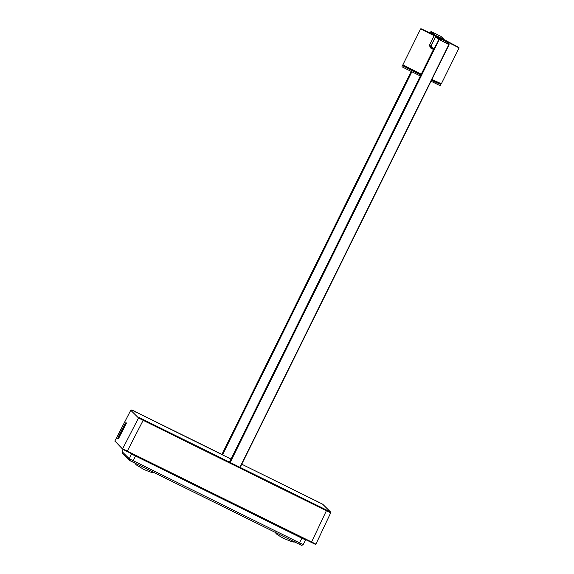 <?xml version="1.0" encoding="UTF-8"?>
<svg xmlns="http://www.w3.org/2000/svg" width="574" height="574" viewBox="0 0 574 574"><rect width="100%" height="100%" fill="white"/><g stroke="black" fill="none" stroke-linecap="round" stroke-linejoin="round"><path stroke-width="0.86" d="M420.936 74.835L403.816 66.139L420.878 74.957M403.508 65.967L420.871 74.972M431.54 80.202L440.043 84.019M431.548 80.181L439.684 83.94L431.612 80.066M420.807 75.101L402.639 65.63M440.839 84.507L431.476 80.331M445.84 41.471L435.587 36.413L430.902 46.537M430.773 46.157L433.686 49.041L439.232 39.513L449.09 44.693L240.169 467.408L449.09 44.693M430.83 31.706L430.292 32.919L430.83 31.706L434.08 34.921L444.333 39.979L440.94 36.37L431.203 31.563L430.242 32.897L431.203 31.563L440.94 36.37M239.925 467.293L230.188 462.486L439.232 39.513L448.968 44.32L239.925 467.293M229.578 462.013L433.686 49.041L229.578 462.013L230.188 462.486M433.686 49.041L439.232 39.513L435.975 36.284M122.858 449.32L122.664 448.739L127.306 451.107L127.098 451.48L122.858 449.32L114.865 441.011L130.757 410.274L131.711 409.965L231.028 459.085M298.796 544.001L132.623 461.998L298.796 544.001L301.271 545.178L303.165 544.582C300.762 546.132 301.824 545.02 298.796 544.001L301.938 538.218L131.46 454.02L129.301 458.777L299.456 542.81L303.158 544.575L305.648 539.983L301.938 538.218L302.189 537.738M311.402 542.437L315.356 544.317L315.937 544.116C314.315 544.274 317.659 545.278 311.402 542.437L127.098 451.48L311.402 542.437L326.376 510.752L330.703 512.804L315.93 544.116L127.306 451.107L143.156 420.333L138.521 417.965L122.664 448.739M117.677 438.708L117.95 438.974C118.057 439.835 126.89 422.722 126.258 422.866L126 422.593C125.857 421.782 117.082 438.787 117.677 438.708L126 422.593M122.807 453.553L122.14 451.681L123.13 449.478L122.14 451.681L129.301 458.777L129.968 460.642L132.623 461.998L135.686 455.562M122.14 451.681L122.434 453.281L129.968 460.642M420.656 28.901L434.159 35.731L429.417 45.324L430.758 46.02L435.896 36.27L421.065 28.765L434.367 35.495M444.326 40.036L439.347 37.21L440.201 38.372M441.449 38.989L440.825 38.673L440.509 39.319M445.632 41.077L459.085 47.864M433.47 49.479L430.457 47.915L430.758 46.02L435.931 36.313M429.417 45.324L430.457 47.915M435.551 36.442L434.367 35.502M446.881 42.232L446.429 41.78M430.801 46.056L430.931 46.437M439.347 37.21L421.065 28.765M458.942 47.455L445.754 40.496L459.1 47.886L441.349 83.804L431.921 79.434M434.08 34.978L434.461 34.849M420.362 75.998L402.711 67.18M439.562 85.397L431.031 81.228M229.923 462.35L438.837 39.635L435.587 36.413M445.711 41.091L448.968 44.32M434.468 34.792L431.203 31.563M411.479 71.886L222.253 454.759M221.916 454.414L411.077 71.678L221.916 454.414L135.421 411.73L135.084 412.333M411.752 72.015L222.518 454.888M305.641 539.976L303.165 544.582M130.685 453.252L131.46 454.02L131.446 453.403M326.376 510.752L143.156 420.333L143.45 419.68L326.663 510.099L326.376 510.752M143.45 419.68L139.468 417.65L138.521 417.965L130.757 410.281L114.865 441.011L115.058 441.593M117.95 438.974L118.28 438.601M323.155 504.654L330.559 511.994L322.968 504.524M241.754 464.208L318.642 502.15L318.305 502.752M322.617 504.18L241.754 464.201M126.409 423.339L126.258 422.866M326.663 510.099L330.373 511.857L330.703 512.804L315.937 544.116M440.409 84.127L439.713 83.883L441.349 83.804M421.244 74.204L402.891 64.797L403.816 66.139L403.192 65.759M402.891 64.797L420.642 28.879L434.496 34.892M444.369 40.08L444.24 39.699M402.001 66.591L402.446 65.694M440.904 84.701L440.459 85.598M449.04 44.37L445.783 41.141M433.736 49.364L430.83 46.487M441.019 36.427L444.276 39.649M295.093 541.698C294.878 542.179 293.773 542.179 291.771 541.691L283.527 538.376C278.404 535.434 275.85 533.727 275.872 533.253L275.283 531.904M114.865 441.011L122.743 449.234L127.098 451.48M130.757 410.274C131.59 409.771 133.139 410.259 135.421 411.73M318.642 502.15L322.803 504.309M118.416 438.809L126.33 423.282L126.058 423.016M330.71 512.812L330.559 511.994M129.602 460.377L132.623 461.998M134.366 462.364L136.203 464.854L144.06 469.546C149.484 471.821 152.383 472.811 152.741 472.502L154.176 472.151M439.713 83.883L438.966 83.56M403.816 66.139L404.534 66.541"/></g></svg>
